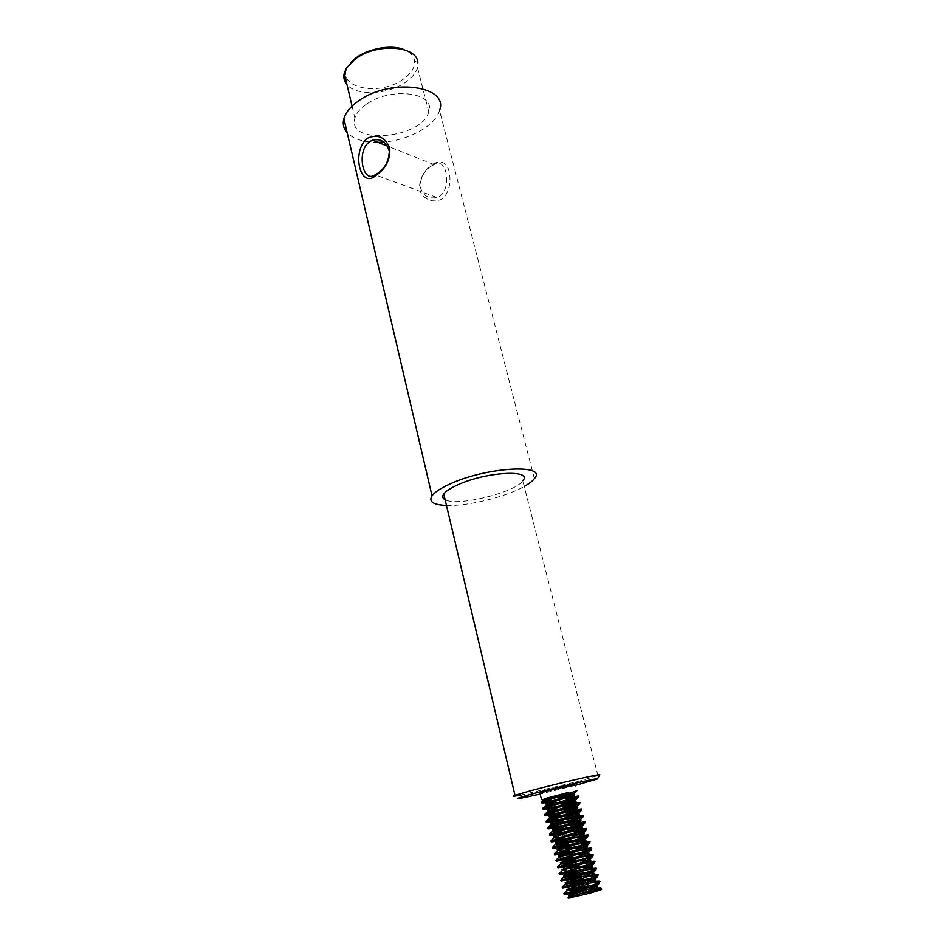 <?xml version="1.0" encoding="UTF-8"?>
<svg xmlns="http://www.w3.org/2000/svg" width="945" height="945" viewBox="0 0 945 945"><rect width="100%" height="100%" fill="white"/><g stroke="black" fill="none" stroke-linecap="round" stroke-linejoin="round"><path stroke-width="0.71" stroke-dasharray="4.72 3.54" d="M350.666 62.854L348.421 65.89C334.022 87.436 379.087 97.3 403.338 79.096C411.311 73.415 415.079 67.378 414.607 60.976C413.91 56.05 410.449 52.294 404.2 49.695M414.607 60.976L417.844 62.701L417.477 67.556C415.989 72.836 412.044 77.703 405.641 82.168C388.182 94.748 356.336 96.26 346.98 84.601M366.164 104.411C360.045 108.71 356.289 113.246 354.883 118.03C346.083 145.743 422.604 138.679 428.735 111.723C436.306 92.445 390.533 86.385 366.164 104.411M431.487 165.918C424.27 170.443 420.513 177.388 420.218 186.756C423.006 195.745 428.534 199.3 436.803 197.399C452.702 192.922 447.776 155.523 434.038 164.572L431.487 165.918L432.609 164.241C439.496 160.355 444.599 161.548 447.942 167.808C451.757 177.388 450.493 193.158 441.469 199.312C433.424 202.608 426.667 200.671 421.21 193.501C416.332 183.495 423.313 170.336 432.609 164.241M446.489 505.504C467.633 506.366 505.788 497.011 524.239 486.451M534.374 478.642L439.543 110.459C435.621 125.413 409.126 140.143 383.965 142.033M377.929 142.341C363.754 142.364 353.513 139.163 347.181 132.725M575.021 785.472L540.138 794.048M520.541 795.123L580.974 780.676L599.697 774.983M597.961 775.75L522.786 480.769C515.273 492.628 456.801 506.898 445.119 499.716M573.024 792.016L544.615 798.986M539.938 793.186L574.808 784.622L576.379 790.93M577.761 796.47L548.679 802.246M553.522 800.486L563.362 798.679M579.817 803.805L577.088 803.782M559.109 807.101L550.793 808.554M556.097 806.699L566.197 804.821M581.482 810.302L579.214 810.137M561.862 813.279L552.99 814.862M558.731 812.901L569.008 810.987M582.64 815.996L581.281 816.527M564.697 819.469L555.282 821.181M546.753 821.394L547.462 821.359M561.46 819.114L571.713 817.201M584.612 823.426L583.278 822.965M567.555 825.658L557.715 827.466M548.324 827.891L549.234 827.832M564.26 825.316L574.312 823.461M586.29 829.97L585.132 829.438M570.39 831.883L560.231 833.762M549.907 834.411L551.124 834.305M567.106 831.529L576.852 829.745M587.825 836.597L586.999 835.935M573.19 838.132L562.854 840.046M551.478 840.944L553.097 840.755M569.965 837.754L579.273 836.077M589.432 843.223L588.829 842.467M575.918 844.405L565.63 846.318M553.061 847.488L555.105 847.228M572.8 844.015L581.577 842.456M591.133 849.815L590.59 849.035M578.612 850.724L568.453 852.591M554.656 854.067L557.314 853.678M575.611 850.287L583.821 848.87M592.68 856.501L592.55 855.603M581.199 857.08L571.335 858.875M556.239 860.647L559.723 860.092M578.375 856.595L585.983 855.331M594.299 863.198L594.133 862.206M583.679 863.482L574.276 865.159M557.833 867.25L562.299 866.482M581.021 862.962L588.085 861.816M586.124 869.896L577.194 871.479M559.44 873.877L565.181 872.814M583.62 869.341L590.117 868.325M588.487 876.369L580.076 877.81M561.046 880.516L568.335 879.098M586.16 875.767L592.102 874.881M590.731 882.878L582.911 884.189M562.653 887.166L571.713 885.347M588.581 882.24L594.086 881.449M568.524 896.203L579.344 894.076M568.772 897.218L578.08 894.419M566.905 889.505L575.706 887.922M591.594 885.394L595.161 885.146M584.459 887.757L590.282 886.894M565.287 882.843L572.977 881.496M589.337 878.838L593.2 878.507M581.647 881.331L587.873 880.374M563.681 876.192L570.319 875.082M587.034 872.306L591.192 871.892M578.777 874.94L585.428 873.877M592.55 873.168L593.236 873.204M562.062 869.554L567.744 868.656M584.577 865.833L589.196 865.301M561.826 870.877L582.852 867.427M590.779 866.553L591.57 866.577M560.468 862.939L565.334 862.218M582.108 859.383L587.105 858.745M572.93 862.242L580.206 861.013M588.983 859.938L589.928 859.962M558.861 856.347L563.019 855.78M579.545 852.969L584.955 852.225M558.554 857.623L577.525 854.634M587.176 853.37L588.298 853.359M557.266 849.756L560.775 849.331M576.863 846.614L582.746 845.751M556.983 851.032L574.725 848.303M585.357 846.814L586.644 846.779M555.672 843.2L558.684 842.869M574.135 840.282L580.454 839.314M564.295 843.306L571.89 842.007M583.514 840.27L585.014 840.223M554.089 836.668L578.08 832.899M561.554 836.998L569.032 835.723M581.612 833.774L583.396 833.667M552.506 830.123L554.68 829.958M568.5 827.737L575.576 826.556M558.979 830.667L566.161 829.462M579.698 827.3L581.766 827.147M550.923 823.615L552.801 823.497M565.63 821.5L573.001 820.248M556.499 824.335L563.314 823.225M577.749 820.851L580.147 820.638M549.352 817.141L550.97 817.059M562.771 815.275L570.331 813.976M554.113 817.992L560.515 816.988M575.694 814.448L578.541 814.141M547.781 810.656L549.151 810.621M559.983 809.062L567.532 807.762M551.856 811.637L557.81 810.751M573.603 808.069L576.922 807.668M546.222 804.195L547.391 804.183M557.219 802.86L564.708 801.573M549.683 805.282L555.188 804.502M571.441 801.726L575.316 801.218M547.604 798.915L552.624 798.265M569.15 795.442L573.721 794.769M564.271 893.84L575.257 891.584M590.932 888.737L595.988 888.052M574.725 791.485L554.869 796.552M554.538 796.647L561.85 795.406M599.957 889.493L601.599 889.517L601.055 888.843M592.964 889.41L585.664 890.592M348.421 65.89L346.461 68.04M352.072 106.147L354.883 118.03M417.477 67.556L428.735 111.723M434.038 164.572L387.604 146.168M436.803 197.41L375.082 174.766M593.117 887.887L593.956 888.3M591.405 881.153L592.432 881.661M589.55 874.503L590.684 875.07M587.955 867.77L589.302 868.443M586.278 861.084L587.849 861.852M584.435 854.481L586.065 855.296M582.817 847.819L584.447 848.634M581.199 841.18L582.852 841.983M579.356 834.624L581.021 835.439M577.714 828.033L579.368 828.848M576.131 821.429L577.82 822.245M574.324 814.921L576.013 815.748M572.658 808.4L574.336 809.215M571.111 801.844L572.824 802.659M569.362 795.406L571.04 796.21"/><path stroke-width="1.42" d="M404.2 49.695C389.328 43.222 360.86 50.215 350.666 62.854M346.98 84.601C344.134 81.27 343.224 77.431 344.263 73.096L346.461 68.04L355.273 58.992C376.405 42.667 417.477 45.561 417.844 62.701M377.35 173.514L375.082 174.778C362.384 183.991 356.324 150.326 369.731 141.585L372.507 140.203C380.989 138.254 386.588 142.022 389.305 151.495C388.785 161.394 384.804 168.742 377.35 173.514L376.027 175.321C385.938 168.564 390.498 159.433 389.73 147.952C385.04 136.954 377.539 133.753 367.227 138.348M367.215 138.348C351.174 151.365 360.104 189.815 376.027 175.321M524.239 486.451C529.117 483.722 532.496 481.123 534.374 478.642C548.454 463.522 486.356 466.854 449.596 484.159C440.547 488.293 434.688 492.168 432.019 495.794C428.463 501.7 433.282 504.937 446.489 505.504M347.181 132.725C343.567 128.674 342.468 123.984 343.885 118.621C345.669 112.49 350.489 106.643 358.332 101.08C390.002 77.502 449.525 85.57 439.543 110.459M383.965 142.033L377.929 142.341M540.138 794.048C518.214 799.021 512.355 799.883 522.573 796.647C541.072 791 601.87 776.648 597.417 778.952L575.021 785.472M597.453 778.869L599.697 774.983C603.371 772.963 558.448 783.157 530.842 790.67L514.99 795.312C511.694 796.54 513.548 796.481 520.541 795.123M445.119 499.716C442.52 498.358 442.071 496.456 443.772 494.011C445.863 491.187 450.434 488.175 457.486 484.974C485.73 471.732 533.476 469.086 522.786 480.769M548.679 802.246C542.584 803.191 540.375 803.155 542.087 802.116L574.725 791.485M576.934 790.693L573.024 792.016M544.615 798.986L567.862 792.595L548.561 798.596L541.851 801.195L541.225 801.856L542.064 802.01M574.808 784.622L546.683 790.918L539.938 793.186M550.793 808.554C544.285 809.617 541.898 809.641 543.647 808.613L578.222 797.297L575.221 800.344L549.506 809.05L547.592 809.936L547.781 810.656M542.288 802.01L553.522 800.486M563.362 798.679L577.702 796.08C583.396 795.229 563.149 800.817 550.167 805.116L543.422 807.691L542.855 808.318L543.623 808.459M552.99 814.862C545.974 816.067 543.399 816.149 545.265 815.11L579.817 803.805L576.804 806.853L551.289 815.511L549.21 816.445L549.352 817.141M577.088 803.782L559.109 807.101M543.954 808.459L556.097 806.699M566.197 804.821L579.261 802.529C585.085 801.726 564.803 807.408 551.715 811.684L545.041 814.188L544.414 814.826L545.194 814.933M555.282 821.181C547.805 822.504 544.981 822.658 546.812 821.654L581.482 810.302L578.458 813.35L552.931 822.032L550.77 822.977L550.923 823.615M579.214 810.137L561.862 813.279M545.69 814.909L558.731 812.901M569.008 810.987L580.868 808.979C586.739 808.258 566.386 814.023 553.333 818.252L546.576 820.721L545.95 821.311L546.753 821.394M557.715 827.466C549.624 828.954 546.505 829.202 548.383 828.21L583.006 816.858L580.006 819.917L554.455 828.635L552.506 830.123M581.281 816.527L564.697 819.469M547.462 821.359L561.46 819.114M571.713 817.201L582.533 815.441C588.322 814.826 568.028 820.662 554.951 824.831L548.159 827.265L547.592 827.832L548.324 827.891M560.231 833.762C551.455 835.415 548.041 835.746 550.014 834.754L584.612 823.426L581.6 826.485L556.227 835.156L554.089 836.668M583.278 822.965L567.555 825.658M549.234 827.832L564.26 825.316M574.312 823.461L584.105 821.949C590.011 821.382 569.705 827.3 556.534 831.446L549.907 834.411M562.854 840.046C553.404 841.865 549.636 842.302 551.573 841.345L586.29 829.97L583.278 833.029L557.928 841.723L555.672 843.2M585.132 829.438L570.39 831.883M551.124 834.305L567.106 831.529M576.852 829.745L585.723 828.458C591.688 827.962 571.3 833.974 558.152 838.061L551.478 840.944M565.63 846.318C555.365 848.326 551.207 848.87 553.144 847.96L587.825 836.597L584.813 839.656L557.266 849.756M586.999 835.935L573.19 838.132M553.097 840.755L569.965 837.754M579.273 836.077L587.4 834.967C593.271 834.577 572.953 840.66 559.794 844.7L553.061 847.488M568.453 852.591C557.361 854.8 552.813 855.449 554.809 854.563L589.432 843.223L586.432 846.295L558.861 856.347M588.829 842.467L575.918 844.405M555.105 847.228L572.8 844.015M581.577 842.456L588.995 841.522C594.972 841.192 574.643 847.358 561.377 851.362L554.656 854.067M571.335 858.875L556.381 861.202L591.133 849.815L588.121 852.886L560.468 862.939M590.59 849.035L578.612 850.724M557.314 853.678L575.611 850.287M583.821 848.87L590.625 848.09C596.661 847.819 576.261 854.079 563.007 858.048L556.239 860.647M574.276 865.159L557.963 867.864L592.68 856.501L589.668 859.572L562.062 869.554M592.373 855.603L581.199 857.08M559.723 860.092L578.375 856.595M585.983 855.331L592.314 854.658C598.268 854.493 577.915 860.824 564.661 864.734L557.833 867.25M577.194 871.479L559.629 874.527L594.299 863.198L591.298 866.27L563.681 876.192M594.133 862.206L583.679 863.482M562.299 866.482L581.021 862.962M588.085 861.816L593.921 861.273C599.981 861.167 579.616 867.581 566.268 871.455L559.44 873.877M580.076 877.81L561.224 881.224L568.134 879.157C580.726 875.59 590.011 872.483 596.011 869.849L595.799 868.833L586.124 869.896M565.181 872.814L583.62 869.341M590.117 868.325L595.563 867.888C601.693 867.853 581.258 874.361 567.91 878.188L561.046 880.516M582.911 884.189L562.807 887.946L569.811 885.902C582.274 882.406 591.523 879.299 597.571 876.594L597.5 875.46L588.487 876.369M568.335 879.098L586.16 875.767M592.102 874.881L597.264 874.515C603.312 874.574 582.923 881.165 569.587 884.933L562.653 887.166M585.664 890.592L564.496 894.667L571.43 892.682C583.786 889.245 593.035 886.138 599.189 883.351L599.13 882.122L590.731 882.878M571.713 885.347L588.581 882.24M594.086 881.449L598.894 881.165C605.024 881.307 584.636 887.981 571.193 891.714L564.271 893.84M595.161 885.146L596.224 885.217L596.201 886.422L568.524 896.203M596.224 885.217L596.555 886.528C601.552 886.847 585.144 892.446 574.395 895.6L568.772 897.218M593.2 878.507L594.582 878.543L594.559 879.665L566.905 889.505M575.706 887.922L591.594 885.394M594.57 878.543L594.889 879.866C599.839 880.126 583.49 885.642 572.753 888.832L566.716 890.887L584.459 887.757M590.282 886.894L596.071 886.493M591.192 871.892L592.893 871.904L592.999 872.92L565.287 882.843M572.977 881.496L589.337 878.838M593.236 873.204L593.259 873.204C598.138 873.416 581.789 878.862 571.123 882.075L565.086 884.189L581.647 881.331M587.873 880.374L594.31 879.819M570.319 875.082L587.034 872.306M589.196 865.301L591.251 865.266L591.582 866.577C596.519 866.707 580.135 872.093 569.457 875.353L563.409 877.527L578.777 874.94M585.428 873.877L592.55 873.168M567.744 868.656L584.577 865.833M591.251 865.266L591.298 866.27M587.105 858.745L589.645 858.651L589.94 859.962C594.818 860.033 578.505 865.336 567.827 868.632L562.322 870.487L559.05 873.7M582.852 867.427L590.779 866.553M565.334 862.218L582.108 859.383M589.645 858.651L589.668 859.572M584.955 852.225L587.955 852.059L588.322 853.359C593.129 853.37 576.816 858.615 566.22 861.934L560.208 864.238L572.93 862.242M580.206 861.013L588.983 859.938M563.019 855.78L579.545 852.969M587.955 852.059L588.121 852.886M582.746 845.751L586.325 845.48L586.668 846.779C591.523 846.72 575.162 851.906 564.567 855.26L559.074 857.198L555.825 860.387M577.525 854.634L587.176 853.37M560.775 849.331L576.863 846.614M586.325 845.48L586.432 846.295M580.454 839.314L584.731 838.912L585.026 840.211C589.845 840.105 573.544 845.208 562.936 848.61L557.491 850.571L554.337 853.713M574.725 848.303L585.357 846.814M558.684 842.869L574.135 840.282M584.731 838.912L584.813 839.656M578.08 832.899L583.065 832.391L583.431 833.667C588.168 833.502 571.879 838.534 561.354 841.96L555.388 844.428L564.295 843.306M571.89 842.007L583.514 840.27M583.065 832.391L583.278 833.029M575.576 826.556L581.447 825.859L581.777 827.147C586.573 826.899 570.237 831.883 559.712 835.345L553.746 837.872L561.554 836.998M569.032 835.723L581.612 833.774M554.68 829.958L568.5 827.737M581.447 825.859L581.6 826.485M579.84 819.35L580.159 820.638C584.908 820.331 568.63 825.233 558.093 828.753L552.187 831.328L558.979 830.667M566.161 829.462L579.698 827.3M552.801 823.497L565.63 821.5M573.001 820.248L580.006 819.917M570.331 813.976L578.21 812.865L578.564 814.141C583.242 813.787 566.976 818.63 556.522 822.162L550.604 824.784L556.499 824.335M563.314 823.225L577.749 820.851M550.97 817.059L562.771 815.275M567.532 807.762L576.604 806.392L576.934 807.668C581.659 807.243 565.346 812.027 554.904 815.594L548.974 818.264L554.113 817.992M560.515 816.988L575.694 814.448M549.151 810.621L559.983 809.062M564.708 801.573L575.032 799.931L575.328 801.218C580.017 800.722 563.763 805.435 553.297 809.05L547.427 811.779L551.856 811.637M557.81 810.751L573.603 808.069M561.85 795.406L573.698 793.835L551.408 801.23L546.021 803.451L546.222 804.195M547.391 804.183L557.219 802.86M573.721 794.769L573.757 794.769C578.352 794.237 562.121 798.879 551.738 802.518L545.867 805.282L549.683 805.282M555.188 804.502L571.441 801.726M554.869 796.552L544.261 798.797L547.604 798.915M552.624 798.265L569.15 795.442M542.099 802.116L541.875 801.195L544.249 798.82L567.862 792.595M575.257 891.584L590.932 888.737M595.988 888.052L600.536 887.851C602.922 888.229 600.276 889.753 592.598 892.423C581.612 895.411 566.61 898.612 568.205 897.573M601.055 888.843L592.964 889.41M579.344 894.076L599.957 889.493M592.586 892.423L601.599 889.517M344.263 73.096L352.072 106.147M387.604 146.168L372.531 140.203M343.885 118.621L432.019 495.794M522.573 796.647L519.053 793.989M443.772 494.011L514.99 795.312M539.867 792.89L541.426 799.352M543.434 807.68L543.659 808.613M547.427 811.779L545.052 814.177L545.241 815.122M546.588 820.721L546.812 821.654M550.604 824.784L548.147 827.277L548.395 828.198M584.116 821.937L584.27 822.552M549.754 833.821L549.99 834.766M585.746 828.458L585.912 829.108M551.348 840.412L551.573 841.345M587.377 834.978L587.542 835.675M552.943 847.003L553.168 847.948M589.007 841.522L589.196 842.29M554.55 853.618L554.774 854.563M590.649 848.09L590.849 848.905M556.144 860.257L556.381 861.202M592.291 854.67L592.503 855.52M557.763 866.908L557.987 867.864M593.933 861.261L594.157 862.194M559.369 873.582L559.605 874.538M595.586 867.888L595.822 868.833M560.987 880.279L561.224 881.224M597.24 874.515L597.476 875.46M562.606 886.977L562.842 887.946M598.894 881.165L599.13 882.122M568.477 895.99L568.795 897.325M566.846 889.257L567.165 890.58M565.216 882.547L565.535 883.87M563.598 875.85L563.917 877.173M592.905 871.892L593.236 873.215M561.98 869.187L562.299 870.499M560.361 862.525L560.68 863.836M558.755 855.886L559.074 857.198M557.148 849.271L557.467 850.571M555.554 842.668L555.861 843.968M553.947 836.089L554.266 837.388M552.364 829.521L552.671 830.82M550.77 822.977L551.089 824.264M549.187 816.445L549.506 817.732M547.604 809.936L547.923 811.223M546.033 803.439L546.34 804.727M566.716 890.887L563.811 893.84M590.979 886.812L593.117 887.887M565.086 884.189L562.228 887.107M589.408 880.173L591.405 881.153M563.409 877.527L560.562 880.421M587.695 873.57L589.55 874.503M586.29 866.943L587.955 867.77M560.208 864.238L557.479 867.014M584.778 860.352L586.278 861.084M583.065 853.796L584.435 854.481M581.624 847.228L582.817 847.819M555.388 844.428L552.79 847.074M580.159 840.672L581.199 841.18M553.746 837.872L551.148 840.507M578.458 834.187L579.356 834.624M552.187 831.328L549.671 833.88M576.982 827.666L577.714 828.033M579.368 828.848L580.076 829.19M577.82 822.245L578.742 822.682M548.974 818.264L546.505 820.756M576.013 815.748L577.041 816.244M545.017 814.212L544.414 814.826M574.336 809.215L575.517 809.794M545.867 805.282L543.552 807.621M543.446 807.715L542.855 808.318M572.824 802.659L574.217 803.321M541.875 801.206L541.225 801.856M571.04 796.21L572.552 796.942M573.414 793.505L573.721 794.78M568.276 893.58L571.323 895.092M599.189 883.351L596.201 886.422M566.575 886.835L569.599 888.359M597.571 876.594L594.559 879.665M565.039 880.067L568.051 881.602M596.011 869.849L592.999 872.92M563.149 873.416L566.244 874.94M561.413 866.754L564.496 868.29M559.901 860.033L562.96 861.58M558.082 853.429L561.212 854.965M556.298 846.838L559.452 848.374M554.809 840.164L557.928 841.723M553.061 833.608L556.227 835.156M551.254 827.088L554.455 828.635M549.766 820.473L552.931 822.032M548.076 813.952L551.289 815.511M546.269 807.502L549.506 809.05M544.781 800.947L547.994 802.518M576.71 790.8L573.698 793.835M564.236 893.71L564.472 894.667M600.559 887.839L600.796 888.796"/></g></svg>
